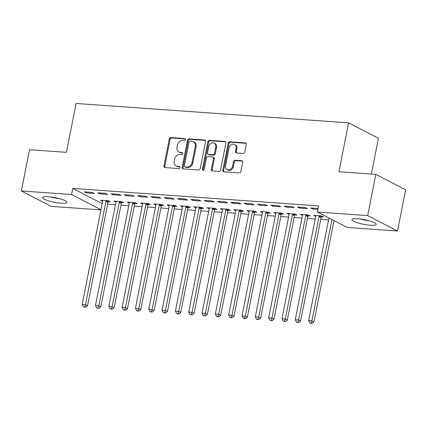 <?xml version="1.0" encoding="UTF-8"?>
<svg xmlns="http://www.w3.org/2000/svg" width="427" height="427" viewBox="0 0 427 427"><rect width="100%" height="100%" fill="white"/><g stroke="black" fill="none" stroke-linecap="round" stroke-linejoin="round"><path stroke-width="0.64" d="M185.478 139.704A1.089 0.891 -62.7 0 0 184.768 138.588L170.88 137.595A1.559 1.276 -62.7 0 0 169.273 139.005L163.931 165.991A1.559 1.276 -62.7 0 0 164.523 167.469A1.559 1.276 -62.7 0 0 164.945 167.587L178.833 168.574A1.089 0.891 -62.7 0 0 179.249 166.477L177.451 166.349A4.98 4.089 -62.7 0 1 176.116 165.975A4.98 4.089 -62.7 0 1 174.216 161.251L174.664 159.004A4.98 4.089 -62.7 0 1 179.799 154.505L181.592 154.633A1.089 0.891 -62.7 0 0 182.009 152.53L180.21 152.402A4.98 4.089 -62.7 0 1 178.876 152.033A4.98 4.089 -62.7 0 1 176.981 147.31L177.424 145.057A4.98 4.089 -62.7 0 1 182.559 140.558L184.357 140.686A1.089 0.891 -62.7 0 0 185.478 139.704M370.342 225.237A12.372 2.349 11.2 0 1 357.89 222.883A12.372 2.349 11.2 0 1 351.917 219.59A12.372 2.349 11.2 0 1 357.762 218.741A12.372 2.349 11.2 0 1 370.214 221.101A12.372 2.349 11.2 0 1 376.187 224.394A12.372 2.349 11.2 0 1 370.342 225.237M61.072 203.22A12.372 2.349 11.2 0 1 48.619 200.861A12.372 2.349 11.2 0 1 42.647 197.573A12.372 2.349 11.2 0 1 48.491 196.724A12.372 2.349 11.2 0 1 60.944 199.083A12.372 2.349 11.2 0 1 66.916 202.377A12.372 2.349 11.2 0 1 61.072 203.22M243.112 153.458A1.559 1.276 -62.7 0 0 244.714 152.055L246.214 144.481A1.559 1.276 -62.7 0 0 245.621 143.008A1.559 1.276 -62.7 0 0 245.205 142.89L229.779 141.791A1.559 1.276 -62.7 0 0 228.173 143.2L222.83 170.186A1.559 1.276 -62.7 0 0 223.422 171.665A1.559 1.276 -62.7 0 0 223.839 171.777L239.264 172.876A1.559 1.276 -62.7 0 0 240.871 171.473L242.68 162.324A1.559 1.276 -62.7 0 0 242.088 160.846A1.559 1.276 -62.7 0 0 241.671 160.733L235.069 160.264A1.559 1.276 -62.7 0 0 233.462 161.668L232.566 166.204A4.163 3.416 -62.7 0 1 227.159 169.652A4.163 3.416 -62.7 0 1 225.573 165.708L229.091 147.939A4.163 3.416 -62.7 0 1 234.498 144.486A4.163 3.416 -62.7 0 1 236.083 148.436L235.496 151.398A1.559 1.276 -62.7 0 0 236.094 152.871A1.559 1.276 -62.7 0 0 236.51 152.989L243.112 153.458M317.437 212.032L367.652 215.608L397.484 231.012L347.268 227.436L317.437 212.032L318.649 205.921L72.771 188.419L71.565 194.525L100.948 209.7M100.911 209.897L51.181 206.358L21.35 190.954L29.516 149.712L66.409 152.338L76.091 103.457L348.603 122.859L338.921 171.739L375.819 174.365L367.652 215.608M21.35 190.954L71.565 194.525M205.558 141.588A1.559 1.276 -62.7 0 0 204.96 140.109A1.559 1.276 -62.7 0 0 204.544 139.997L189.118 138.898A1.559 1.276 -62.7 0 0 187.512 140.302L182.169 167.293A1.559 1.276 -62.7 0 0 182.761 168.766A1.559 1.276 -62.7 0 0 183.178 168.884L198.608 169.983A1.559 1.276 -62.7 0 0 200.21 168.574L205.558 141.588M209.449 140.344L224.874 141.444A1.559 1.276 -62.7 0 1 225.291 141.556A1.559 1.276 -62.7 0 1 225.883 143.034L220.54 170.021A1.559 1.276 -62.7 0 1 218.939 171.43L212.336 170.96A1.559 1.276 -62.7 0 1 211.915 170.843A1.559 1.276 -62.7 0 1 211.322 169.364L213.489 158.422A1.559 1.276 -62.7 0 0 212.897 156.944A1.559 1.276 -62.7 0 0 212.481 156.826L208.098 156.517A1.559 1.276 -62.7 0 0 206.497 157.926L204.239 169.316A1.089 0.891 -62.7 0 1 202.409 169.188L207.842 141.748A1.559 1.276 -62.7 0 1 209.449 140.344L210.255 140.761L225.648 141.855M371.351 174.045L378.434 138.263L348.603 122.859M297.454 207.015L299.471 208.056L307.461 208.627L305.444 207.586L297.454 207.015M321.43 216.799L323.586 216.953L321.574 215.913L313.578 215.341L315.734 216.393M270.814 205.12L272.832 206.161L280.822 206.727L278.81 205.686L270.814 205.12M294.795 214.904L296.952 215.053L294.934 214.012L286.944 213.447L289.095 214.498M244.175 203.22L246.192 204.261L254.182 204.832L252.17 203.791L244.175 203.22M268.156 213.004L270.312 213.158L268.295 212.118L260.305 211.552L262.461 212.598M217.54 201.325L219.553 202.366L227.548 202.937L225.531 201.896L217.54 201.325M241.517 211.109L243.673 211.264L241.655 210.223L233.665 209.652L235.821 210.703M190.901 199.43L192.919 200.471L200.909 201.037L198.891 199.996L190.901 199.43M214.877 209.214L217.033 209.369L215.016 208.328L207.026 207.757L209.182 208.808M164.262 197.536L166.279 198.576L174.269 199.142L172.252 198.101L164.262 197.536M188.238 207.314L190.394 207.469L188.382 206.428L180.386 205.862L182.542 206.914M137.622 195.635L139.64 196.676L147.63 197.247L145.612 196.207L137.622 195.635M161.603 205.419L163.754 205.574L161.742 204.533L153.752 203.962L155.903 205.013M110.983 193.741L113 194.781L120.99 195.352L118.978 194.312L110.983 193.741M134.964 203.524L137.12 203.679L135.103 202.638L127.113 202.067L129.269 203.119M84.349 191.846L86.361 192.887L94.356 193.452L92.339 192.412L84.349 191.846M108.325 201.629L110.481 201.779L108.463 200.738L100.473 200.172L102.629 201.224M72.771 188.419L102.16 203.594M107.641 204.181L115.439 204.736M120.958 205.131L128.757 205.686M134.281 206.076L142.079 206.631M147.598 207.026L155.396 207.581M160.92 207.976L168.718 208.531M174.237 208.92L182.035 209.476M187.554 209.87L195.352 210.426M200.877 210.821L208.675 211.376M214.194 211.765L221.992 212.32M227.516 212.715L235.314 213.27M240.833 213.665L248.631 214.221M254.15 214.61L261.948 215.165M267.473 215.56L275.271 216.115M280.79 216.51L288.588 217.065M294.112 217.455L301.91 218.01M307.429 218.405L315.227 218.96M320.746 219.35L328.544 219.91M121.642 202.574L123.798 202.729L121.786 201.688L113.79 201.117L115.947 202.168M97.666 192.79L99.683 193.831L107.673 194.402L105.656 193.362L97.666 192.79M148.281 204.474L150.437 204.624L148.42 203.583L140.43 203.017L142.586 204.069M124.305 194.691L126.317 195.731L134.313 196.297L132.295 195.256L124.305 194.691M174.921 206.369L177.077 206.524L175.059 205.483L167.069 204.912L169.225 205.963M150.945 196.585L152.957 197.626L160.952 198.197L158.935 197.151L150.945 196.585M201.56 208.264L203.716 208.419L201.699 207.378L193.709 206.807L195.865 207.858M177.579 198.48L179.596 199.521L187.586 200.092L185.574 199.051L177.579 198.48M228.199 210.159L230.35 210.314L228.338 209.273L220.348 208.707L222.499 209.753M204.218 200.38L206.236 201.421L214.226 201.987L212.208 200.946L204.218 200.38M254.834 212.059L256.99 212.214L254.978 211.173L246.982 210.602L249.138 211.653M230.858 202.275L232.875 203.316L240.865 203.882L238.848 202.841L230.858 202.275M281.473 213.954L283.629 214.108L281.612 213.068L273.622 212.497L275.778 213.548M257.497 204.17L259.515 205.211L267.505 205.782L265.487 204.741L257.497 204.17M308.113 215.848L310.269 216.003L308.251 214.962L300.261 214.397L302.417 215.443M284.136 206.065L286.149 207.106L294.144 207.677L292.127 206.636L284.136 206.065M318.136 208.488L310.771 207.965L312.788 209.006L317.96 209.374M375.819 174.365L405.65 189.769L397.484 231.012M102.491 201.213L102.645 200.428M86.361 192.887L86.537 192.001M115.808 202.158L115.963 201.373M99.683 193.831L99.859 192.945M129.125 203.108L129.285 202.323M113 194.781L113.176 193.895M142.447 204.058L142.602 203.273M126.317 195.731L126.493 194.845M155.764 205.003L155.919 204.218M139.64 196.676L139.816 195.79M169.087 205.953L169.241 205.168M152.957 197.626L153.133 196.74M182.404 206.903L182.559 206.118M166.279 198.576L166.455 197.69M195.721 207.848L195.881 207.063M179.596 199.521L179.772 198.635M209.043 208.798L209.198 208.013M192.919 200.471L193.089 199.585M222.36 209.748L222.515 208.963M206.236 201.421L206.412 200.535M235.683 210.692L235.837 209.908M219.553 202.366L219.729 201.48M249 211.643L249.154 210.858M232.875 203.316L233.051 202.43M262.317 212.593L262.477 211.808M246.192 204.261L246.368 203.38M275.639 213.537L275.794 212.753M259.515 205.211L259.685 204.325M288.956 214.487L289.111 213.703M272.832 206.161L273.008 205.275M302.279 215.438L302.433 214.648M286.149 207.106L286.325 206.225M315.596 216.382L315.75 215.598M299.471 208.056L299.647 207.17M312.788 209.006L312.964 208.12M178.876 152.033L179.682 152.45A4.98 4.089 -62.7 0 0 181.016 152.818L180.21 152.402M182.623 152.935L181.016 152.818M176.116 165.975L176.922 166.391A4.98 4.089 -62.7 0 0 178.256 166.765L177.451 166.349M179.863 166.877L178.256 166.765M185.387 138.988L171.686 138.017A1.559 1.276 -62.7 0 0 170.079 139.421L164.737 166.407A1.559 1.276 -62.7 0 0 164.977 167.587M205.318 140.408L189.924 139.314A1.559 1.276 -62.7 0 0 188.318 140.718L182.975 167.71A1.559 1.276 -62.7 0 0 183.215 168.884M190.138 141.097A1.089 0.891 -62.7 0 0 189.017 142.084L184.325 165.772A1.089 0.891 -62.7 0 0 185.035 166.888L186.93 167.021A4.98 4.089 -62.7 0 0 192.065 162.522L195.267 146.328A4.98 4.089 -62.7 0 0 193.372 141.604A4.98 4.089 -62.7 0 0 192.038 141.236L190.138 141.097M184.742 166.808L185.548 167.224A1.089 0.891 -62.7 0 0 185.841 167.304L185.035 166.888M193.372 141.604L194.178 142.02A4.98 4.089 -62.7 0 1 196.078 146.744L192.871 162.938A4.98 4.089 -62.7 0 1 187.736 167.437L185.841 167.304M212.897 156.944L213.703 157.36A1.559 1.276 -62.7 0 1 214.295 158.839L212.128 169.786A1.559 1.276 -62.7 0 0 212.368 170.96M210.255 140.761A1.559 1.276 -62.7 0 0 208.648 142.164L203.215 169.604A1.089 0.891 -62.7 0 0 203.3 170.298M215.742 147.064A4.163 3.416 -62.7 0 0 214.151 143.114A4.163 3.416 -62.7 0 0 208.744 146.568L207.506 152.823A1.559 1.276 -62.7 0 0 208.098 154.302A1.559 1.276 -62.7 0 0 208.515 154.419L212.897 154.729A1.559 1.276 -62.7 0 0 214.498 153.325L215.742 147.064L216.548 147.48A4.163 3.416 -62.7 0 0 214.962 143.531L214.151 143.114M208.098 154.302L208.904 154.718A1.559 1.276 -62.7 0 0 209.321 154.836L208.515 154.419M216.548 147.48L215.309 153.741A1.559 1.276 -62.7 0 1 213.703 155.145L209.321 154.836M234.498 144.486L235.304 144.902A4.163 3.416 -62.7 0 1 236.889 148.852L236.307 151.815A1.559 1.276 -62.7 0 0 236.542 152.994M227.159 169.652L227.965 170.069A4.163 3.416 -62.7 0 0 233.372 166.621L232.566 166.204M242.445 161.144L235.875 160.68A1.559 1.276 -62.7 0 0 234.274 162.084L233.372 166.621M245.979 143.301L230.585 142.207A1.559 1.276 -62.7 0 0 228.979 143.616L223.636 170.603A1.559 1.276 -62.7 0 0 223.871 171.782M102.629 200.322L102.661 200.551A1.585 1.302 117.3 0 1 102.645 201.133L82.171 304.542L85.501 304.782L87.514 305.823L107.994 202.409A1.585 1.302 117.3 0 1 108.202 201.843L108.741 200.882M84.711 307.008L83.382 306.912L85.517 307.424L84.711 307.008L85.501 304.782L105.976 201.368A1.585 1.302 117.3 0 1 106.184 200.802L106.307 200.589M83.382 306.912L82.171 304.542M87.514 305.823L85.517 307.424M115.947 201.272L115.984 201.501A1.585 1.302 117.3 0 1 115.968 202.078L95.488 305.492L98.818 305.727L100.836 306.773L121.311 203.359A1.585 1.302 117.3 0 1 121.519 202.793L122.063 201.832M98.034 307.958L96.699 307.862L98.84 308.374L98.034 307.958L98.818 305.727L119.293 202.318A1.585 1.302 117.3 0 1 119.507 201.752L119.629 201.533M96.699 307.862L95.488 305.492M100.836 306.773L98.84 308.374M129.269 202.222L129.301 202.451A1.585 1.302 117.3 0 1 129.285 203.028L108.81 306.442L112.141 306.677L114.153 307.718L134.633 204.303A1.585 1.302 117.3 0 1 134.841 203.743L135.38 202.782M111.351 308.902L110.017 308.812L112.157 309.319L111.351 308.902L112.141 306.677L132.616 203.263A1.585 1.302 117.3 0 1 132.824 202.702L132.946 202.483M110.017 308.812L108.81 306.442M114.153 307.718L112.157 309.319M56.455 197.92A10.707 2.034 11.2 0 1 54.015 197.439M50.765 196.948A12.292 2.338 -168.8 0 0 59.647 198.704M365.726 219.937A10.707 2.034 11.2 0 1 363.286 219.457M360.036 218.966A12.292 2.338 -168.8 0 0 368.917 220.722M142.586 203.167L142.623 203.396A1.585 1.302 117.3 0 1 142.602 203.978L122.127 307.387L125.458 307.627L127.476 308.668L147.95 205.254A1.585 1.302 117.3 0 1 148.158 204.688L148.703 203.727M124.668 309.853L123.339 309.756L125.474 310.269L124.668 309.853L125.458 307.627L145.933 204.213A1.585 1.302 117.3 0 1 146.141 203.647L146.264 203.433M123.339 309.756L122.127 307.387M127.476 308.668L125.474 310.269M155.903 204.117L155.94 204.346A1.585 1.302 117.3 0 1 155.924 204.923L135.444 308.337L138.775 308.572L140.793 309.612L161.267 206.204A1.585 1.302 117.3 0 1 161.481 205.638L162.02 204.677M137.99 310.803L136.656 310.707L138.796 311.219L137.99 310.803L138.775 308.572L159.255 205.163A1.585 1.302 117.3 0 1 159.463 204.597L159.586 204.378M136.656 310.707L135.444 308.337M140.793 309.612L138.796 311.219M169.225 205.067L169.257 205.296A1.585 1.302 117.3 0 1 169.241 205.873L148.767 309.287L152.097 309.522L154.11 310.562L174.59 207.148A1.585 1.302 117.3 0 1 174.798 206.588L175.337 205.627M151.307 311.747L149.978 311.657L152.113 312.164L151.307 311.747L152.097 309.522L172.572 206.108A1.585 1.302 117.3 0 1 172.78 205.547L172.903 205.328M149.978 311.657L148.767 309.287M154.11 310.562L152.113 312.164M182.542 206.011L182.58 206.241A1.585 1.302 117.3 0 1 182.564 206.823L162.084 310.232L165.414 310.472L167.432 311.513L187.907 208.098A1.585 1.302 117.3 0 1 188.115 207.533L188.659 206.572M164.63 312.697L163.295 312.601L165.436 313.114L164.63 312.697L165.414 310.472L185.889 207.058A1.585 1.302 117.3 0 1 186.103 206.492L186.225 206.273M163.295 312.601L162.084 310.232M167.432 311.513L165.436 313.114M195.865 206.962L195.897 207.191A1.585 1.302 117.3 0 1 195.881 207.768L175.406 311.182L178.737 311.416L180.749 312.457L201.229 209.049A1.585 1.302 117.3 0 1 201.437 208.483L201.976 207.522M177.947 313.648L176.613 313.551L178.753 314.064L177.947 313.648L178.737 311.416L199.212 208.008A1.585 1.302 117.3 0 1 199.42 207.442L199.542 207.223M176.613 313.551L175.406 311.182M180.749 312.457L178.753 314.064M209.182 207.912L209.219 208.141A1.585 1.302 117.3 0 1 209.198 208.718L188.723 312.132L192.054 312.367L194.071 313.407L214.546 209.993A1.585 1.302 117.3 0 1 214.754 209.433L215.299 208.467M191.264 314.592L189.935 314.502L192.07 315.009L191.264 314.592L192.054 312.367L212.529 208.952A1.585 1.302 117.3 0 1 212.737 208.392L212.865 208.173M189.935 314.502L188.723 312.132M194.071 313.407L192.07 315.009M222.504 208.856L222.536 209.086A1.585 1.302 117.3 0 1 222.52 209.668L202.046 313.076L205.371 313.317L207.389 314.357L227.863 210.943A1.585 1.302 117.3 0 1 228.077 210.378L228.616 209.417M204.586 315.542L203.252 315.446L205.392 315.959L204.586 315.542L205.371 313.317L225.851 209.903A1.585 1.302 117.3 0 1 226.059 209.337L226.182 209.118M203.252 315.446L202.046 313.076M207.389 314.357L205.392 315.959M235.821 209.806L235.853 210.036A1.585 1.302 117.3 0 1 235.837 210.612L215.363 314.026L218.693 314.261L220.706 315.302L241.186 211.893A1.585 1.302 117.3 0 1 241.394 211.328L241.933 210.367M217.903 316.492L216.574 316.396L218.709 316.909L217.903 316.492L218.693 314.261L239.168 210.853A1.585 1.302 117.3 0 1 239.376 210.287L239.499 210.068M216.574 316.396L215.363 314.026M220.706 315.302L218.709 316.909M249.138 210.757L249.176 210.986A1.585 1.302 117.3 0 1 249.16 211.562L228.68 314.977L232.01 315.211L234.028 316.252L254.503 212.838A1.585 1.302 117.3 0 1 254.711 212.278L255.255 211.312M231.226 317.437L229.891 317.341L232.032 317.853L231.226 317.437L232.01 315.211L252.485 211.797A1.585 1.302 117.3 0 1 252.699 211.237L252.821 211.018M229.891 317.341L228.68 314.977M234.028 316.252L232.032 317.853M262.461 211.701L262.493 211.931A1.585 1.302 117.3 0 1 262.477 212.507L242.002 315.921L245.333 316.161L247.345 317.202L267.825 213.788A1.585 1.302 117.3 0 1 268.033 213.222L268.572 212.262M244.543 318.387L243.214 318.291L245.349 318.804L244.543 318.387L245.333 316.161L265.807 212.747A1.585 1.302 117.3 0 1 266.016 212.182L266.138 211.963M243.214 318.291L242.002 315.921M247.345 317.202L245.349 318.804M275.778 212.651L275.815 212.881A1.585 1.302 117.3 0 1 275.794 213.457L255.319 316.871L258.65 317.106L260.667 318.147L281.142 214.738A1.585 1.302 117.3 0 1 281.35 214.173L281.895 213.212M257.86 319.337L256.531 319.241L258.671 319.754L257.86 319.337L258.65 317.106L279.125 213.697A1.585 1.302 117.3 0 1 279.333 213.132L279.461 212.913M256.531 319.241L255.319 316.871M260.667 318.147L258.671 319.754M289.1 213.601L289.132 213.831A1.585 1.302 117.3 0 1 289.116 214.407L268.642 317.821L271.967 318.056L273.985 319.097L294.459 215.683A1.585 1.302 117.3 0 1 294.673 215.123L295.212 214.157M271.182 320.282L269.848 320.186L271.988 320.698L271.182 320.282L271.967 318.056L292.447 214.642A1.585 1.302 117.3 0 1 292.655 214.082L292.778 213.863M269.848 320.186L268.642 317.821M273.985 319.097L271.988 320.698M302.417 214.546L302.449 214.776A1.585 1.302 117.3 0 1 302.433 215.352L281.959 318.766L285.289 319.006L287.302 320.047L307.782 216.633A1.585 1.302 117.3 0 1 307.99 216.067L308.529 215.107M284.499 321.232L283.17 321.136L285.305 321.648L284.499 321.232L285.289 319.006L305.764 215.592A1.585 1.302 117.3 0 1 305.972 215.027L306.095 214.808M283.17 321.136L281.959 318.766M287.302 320.047L285.305 321.648M315.734 215.496L315.772 215.726A1.585 1.302 117.3 0 1 315.756 216.302L295.276 319.716L298.606 319.951L300.624 320.992L321.099 217.583A1.585 1.302 117.3 0 1 321.307 217.017L321.851 216.057M297.822 322.182L296.487 322.086L298.628 322.598L297.822 322.182L298.606 319.951L319.086 216.542A1.585 1.302 117.3 0 1 319.295 215.977L319.417 215.758M296.487 322.086L295.276 319.716M300.624 320.992L298.628 322.598M328.929 217.967L308.598 320.666L311.929 320.901L313.941 321.942L334.01 220.588M311.139 323.127L309.81 323.031L311.945 323.543L311.139 323.127L311.929 320.901L331.992 219.547M309.81 323.031L308.598 320.666M313.941 321.942L311.945 323.543M185.297 138.86L184.768 138.588M179.778 166.749L179.249 166.477M182.537 152.802L182.009 152.53M164.737 166.407L163.931 165.991M170.079 139.421L169.273 139.005M171.686 138.017L170.88 137.595M182.975 167.71L182.169 167.293M188.318 140.718L187.512 140.302M189.924 139.314L189.118 138.898M205.296 140.382L204.544 139.997M187.736 167.437L186.93 167.021M192.871 162.938L192.065 162.522M196.078 146.744L195.267 146.328M225.627 141.833L224.874 141.444M212.128 169.786L211.322 169.364M214.295 158.839L213.489 158.422M203.215 169.604L202.409 169.188M208.648 142.164L207.842 141.748M213.703 155.145L212.897 154.729M215.309 153.741L214.498 153.325M236.307 151.815L235.496 151.398M236.889 148.852L236.083 148.436M234.274 162.084L233.462 161.668M235.875 160.68L235.069 160.264M242.424 161.123L241.671 160.733M223.636 170.603L222.83 170.186M228.979 143.616L228.173 143.2M230.585 142.207L229.779 141.791M245.957 143.28L245.205 142.89M107.994 202.409L105.976 201.368M108.202 201.843L106.184 200.802M121.311 203.359L119.293 202.318M121.519 202.793L119.507 201.752M134.633 204.303L132.616 203.263M134.841 203.743L132.824 202.702M147.95 205.254L145.933 204.213M148.158 204.688L146.141 203.647M161.267 206.204L159.255 205.163M161.481 205.638L159.463 204.597M174.59 207.148L172.572 206.108M174.798 206.588L172.78 205.547M187.907 208.098L185.889 207.058M188.115 207.533L186.103 206.492M201.229 209.049L199.212 208.008M201.437 208.483L199.42 207.442M214.546 209.993L212.529 208.952M214.754 209.433L212.737 208.392M227.863 210.943L225.851 209.903M228.077 210.378L226.059 209.337M241.186 211.893L239.168 210.853M241.394 211.328L239.376 210.287M254.503 212.838L252.485 211.797M254.711 212.278L252.699 211.237M267.825 213.788L265.807 212.747M268.033 213.222L266.016 212.182M281.142 214.738L279.125 213.697M281.35 214.173L279.333 213.132M294.459 215.683L292.447 214.642M294.673 215.123L292.655 214.082M307.782 216.633L305.764 215.592M307.99 216.067L305.972 215.027M321.099 217.583L319.086 216.542M321.307 217.017L319.295 215.977"/></g></svg>
